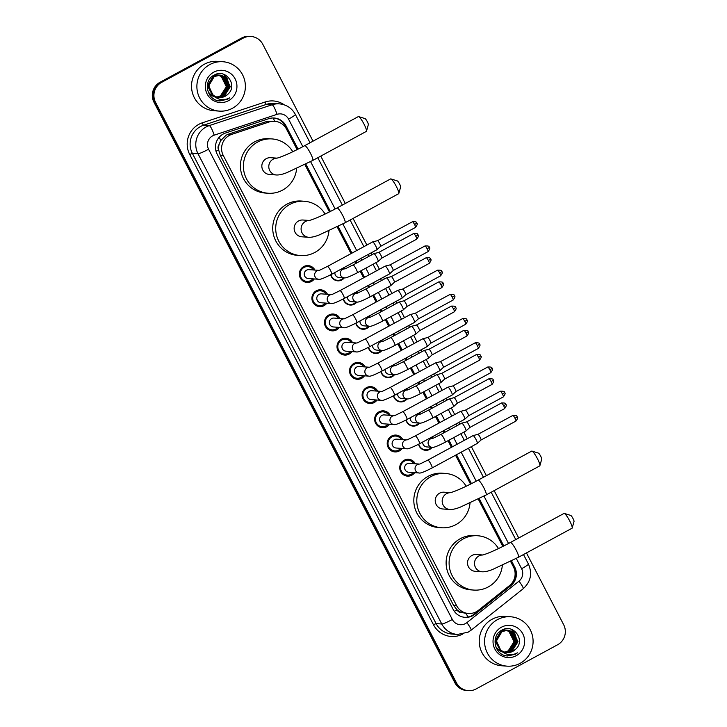 <?xml version="1.0" encoding="UTF-8"?>
<svg xmlns="http://www.w3.org/2000/svg" width="727" height="727" viewBox="0 0 727 727"><rect width="100%" height="100%" fill="white"/><g stroke="black" fill="none" stroke-linecap="round" stroke-linejoin="round"><path stroke-width="1.09" d="M431.838 437.063A7.924 7.761 -85.9 0 1 432.71 438.245M432.183 447.305A7.924 7.761 -85.9 0 1 418.552 444.261M419.288 412.854A7.924 7.761 -85.9 0 1 420.161 414.036M419.633 423.096A7.924 7.761 -85.9 0 1 406.002 420.052M406.738 388.636A7.924 7.761 -85.9 0 1 407.611 389.826M407.084 398.887A7.924 7.761 -85.9 0 1 393.452 395.842M394.188 364.427A7.924 7.761 -85.9 0 1 395.061 365.608M394.534 374.669A7.924 7.761 -85.9 0 1 380.903 371.624M381.639 340.218A7.924 7.761 -85.9 0 1 382.511 341.399M381.984 350.459A7.924 7.761 -85.9 0 1 368.353 347.415M369.089 316A7.924 7.761 -85.9 0 1 369.961 317.19M369.434 326.25A7.924 7.761 -85.9 0 1 355.794 323.206M356.539 291.791A7.924 7.761 -85.9 0 1 357.411 292.972M356.884 302.032A7.924 7.761 -85.9 0 1 343.244 298.988M343.989 267.581A7.924 7.761 -85.9 0 1 344.862 268.763M344.334 277.823A7.924 7.761 -85.9 0 1 330.694 274.779M405.284 459.773A8.424 8.251 -85.9 0 1 405.875 460.118M414.69 472.659A8.424 8.251 -85.9 0 1 399.932 469.469A8.424 8.251 -85.9 0 1 415.317 463.771M392.734 435.564A8.424 8.251 -85.9 0 1 393.325 435.909M402.14 448.45A8.424 8.251 -85.9 0 1 387.382 445.26A8.424 8.251 -85.9 0 1 402.767 439.562M380.185 411.355A8.424 8.251 -85.9 0 1 380.775 411.7M389.59 424.241A8.424 8.251 -85.9 0 1 374.832 421.051A8.424 8.251 -85.9 0 1 390.217 415.344M367.635 387.137A8.424 8.251 -85.9 0 1 368.225 387.482M377.04 400.023A8.424 8.251 -85.9 0 1 362.282 396.833A8.424 8.251 -85.9 0 1 377.667 391.135M355.085 362.927A8.424 8.251 -85.9 0 1 355.676 363.273M364.481 375.814A8.424 8.251 -85.9 0 1 349.732 372.624A8.424 8.251 -85.9 0 1 365.118 366.926M342.535 338.718A8.424 8.251 -85.9 0 1 343.126 339.064M351.932 351.604A8.424 8.251 -85.9 0 1 337.183 348.415A8.424 8.251 -85.9 0 1 352.568 342.708M329.985 314.5A8.424 8.251 -85.9 0 1 330.576 314.855M339.382 327.386A8.424 8.251 -85.9 0 1 324.633 324.197A8.424 8.251 -85.9 0 1 340.018 318.499M317.435 290.291A8.424 8.251 -85.9 0 1 318.026 290.636M326.832 303.177A8.424 8.251 -85.9 0 1 312.083 299.987A8.424 8.251 -85.9 0 1 327.468 294.29M304.886 266.082A8.424 8.251 -85.9 0 1 305.476 266.427M314.282 278.968A8.424 8.251 -85.9 0 1 299.533 275.778A8.424 8.251 -85.9 0 1 314.918 270.08M297.125 149.617L286.502 129.115A14.849 14.549 94.1 0 0 274.688 121.273L265.955 121.736L228.451 134.168L226.124 135.186L220.663 140.665L219.118 144.446A4.953 4.853 94.1 0 0 218.591 149.889A14.849 1.581 152.6 0 1 216.019 151.243M274.688 121.273A14.849 14.549 94.1 0 0 269.181 121.963L231.677 134.404A14.849 14.549 94.1 0 0 223.271 155.496L456.592 605.636A14.849 14.549 94.1 0 0 478.384 610.362L509.5 585.589A14.849 14.549 94.1 0 0 513.435 566.915L510.572 561.389M461.736 612.497A14.849 14.549 -85.9 0 1 456.91 609.662L457.029 609.889A4.953 4.853 94.1 0 0 461.736 612.497L465.643 613.27A14.849 2.217 -128.5 0 1 468.188 617.005M218.591 149.889L218.709 150.116A14.849 14.549 -85.9 0 1 219.118 144.446M218.709 150.116L220.281 155.287L453.612 605.418L456.91 609.662M502.82 546.44L478.266 499.067M470.523 484.118L455.547 455.229M451.44 447.314L448.014 440.707M443.915 432.792L442.997 431.02M438.89 423.105L435.464 416.498M431.365 408.583L430.448 406.802M426.34 398.896L422.914 392.28M418.816 384.374L417.898 382.593M413.79 374.678L410.364 368.071M406.266 360.156L405.348 358.384M401.24 350.469L397.814 343.862M393.716 335.947L392.789 334.175M388.691 326.259L385.265 319.653M381.166 311.738L380.239 309.956M376.141 302.041L372.715 295.435M368.616 287.528L367.689 285.747M363.591 277.832L360.165 271.226M356.066 263.31L355.139 261.538M351.041 253.623L337.183 226.879M329.431 211.939L304.877 164.556M404.821 474.94A8.424 8.251 -85.9 0 1 404.185 475.194M392.271 450.722A8.424 8.251 -85.9 0 1 391.635 450.985M379.721 426.513A8.424 8.251 -85.9 0 1 379.085 426.776M367.171 402.304A8.424 8.251 -85.9 0 1 366.535 402.558M354.622 378.085A8.424 8.251 -85.9 0 1 353.985 378.349M342.072 353.876A8.424 8.251 -85.9 0 1 341.436 354.14M329.522 329.667A8.424 8.251 -85.9 0 1 328.886 329.922M316.972 305.458A8.424 8.251 -85.9 0 1 316.336 305.713M304.422 281.24A8.424 8.251 -85.9 0 1 303.786 281.503M526.457 552.929L563.652 624.684A14.849 14.549 -85.9 0 1 557.582 644.776L476.103 688.951A14.849 14.549 -85.9 0 1 468.252 690.65L467.452 690.595A14.849 14.549 -85.9 0 1 455.638 682.753L154.796 102.371A14.849 14.549 -85.9 0 1 160.867 82.287L242.355 38.113A14.849 14.549 -85.9 0 1 250.206 36.405A14.849 14.549 -85.9 0 0 242.355 38.113L160.867 82.287A14.849 14.549 -85.9 0 0 154.796 102.371L455.638 682.753A14.849 14.549 -85.9 0 0 467.452 690.595L466.661 690.541A14.849 14.549 -85.9 0 1 454.848 682.698L154.006 102.316A14.849 14.549 -85.9 0 1 160.076 82.224L241.564 38.049A14.849 14.549 -85.9 0 1 249.406 36.35L250.997 36.459A14.849 14.549 -85.9 0 1 262.81 44.302L313.019 141.156M298.07 149.135L286.011 125.862A14.849 14.549 94.1 0 0 268.681 118.71L225.552 133.014A14.849 14.549 94.1 0 0 217.146 154.115L453.194 609.499A14.849 14.549 94.1 0 0 474.995 614.224L510.772 585.744A14.849 14.549 94.1 0 0 514.707 567.069L511.517 560.908M468.252 690.65A14.849 14.549 -85.9 0 1 456.438 682.807L155.596 102.425A14.849 14.549 -85.9 0 1 161.667 82.342L243.145 38.167A14.849 14.549 -85.9 0 1 250.997 36.459M320.761 156.105L345.316 203.478M353.068 218.427L366.862 245.044M370.97 252.96L371.888 254.732M375.986 262.647L379.412 269.254M383.52 277.169L384.438 278.95M388.536 286.856L391.962 293.472M396.07 301.378L396.987 303.159M401.086 311.074L404.512 317.681M408.619 325.596L409.537 327.368M413.636 335.283L417.062 341.89M421.169 349.805L422.087 351.586M426.195 359.492L429.612 366.099M433.719 374.014L434.637 375.795M438.744 383.711L442.161 390.317M446.269 398.223L447.187 400.004M451.294 407.92L454.711 414.526M458.819 422.442L459.737 424.214M463.844 432.129L467.27 438.735M471.369 446.651L486.408 475.667M494.151 490.616L518.714 537.989M503.775 545.968L479.211 498.586M471.469 483.646L456.474 454.72M452.376 446.814L448.95 440.208M444.842 432.292L443.924 430.511M439.826 422.596L436.4 415.989M432.292 408.083L431.375 406.302M427.276 398.387L423.85 391.78M419.743 383.865L418.825 382.093M414.726 374.178L411.3 367.571M407.193 359.656L406.275 357.875M402.176 349.969L398.75 343.353M394.643 335.447L393.725 333.666M389.627 325.751L386.201 319.144M382.093 311.229L381.175 309.457M377.077 301.541L373.651 294.935M369.543 287.02L368.625 285.238M364.518 277.332L361.101 270.717M356.993 262.81L356.076 261.029M351.968 253.114L338.128 226.406M330.376 211.457L305.822 164.084M510.908 561.217L513.916 567.015A14.849 14.549 -85.9 0 1 509.972 585.689L474.195 614.17A14.849 14.549 -85.9 0 1 464.617 617.305M273.797 118.001A14.849 14.549 -85.9 0 1 285.211 125.807L297.47 149.444M305.213 164.393L329.767 211.766M337.519 226.706L351.377 253.441M355.476 261.356L356.394 263.129M360.501 271.044L363.927 277.65M368.026 285.566L368.952 287.347M373.051 295.253L376.477 301.869M380.575 309.775L381.502 311.556M385.601 319.471L389.027 326.078M393.125 333.993L394.052 335.765M398.151 343.68L401.577 350.287M405.675 358.202L406.602 359.983M410.7 367.889L414.126 374.496M418.225 382.411L419.152 384.192M423.25 392.107L426.676 398.714M430.775 406.629L431.702 408.401M435.8 416.317L439.226 422.923M443.325 430.838L444.252 432.61M448.35 440.526L451.776 447.132M455.874 455.047L470.86 483.955M478.602 498.895L503.166 546.268M232.458 108.268A24.754 24.245 -85.9 0 1 219.372 111.113A24.754 24.245 -85.9 0 1 197.399 91.575A24.754 24.245 -85.9 0 1 209.803 64.567A24.754 24.245 -85.9 0 1 222.889 61.731A24.754 24.245 -85.9 0 1 244.872 81.27A24.754 24.245 -85.9 0 1 232.458 108.268M219.372 111.113L214.011 110.731A24.754 24.245 -85.9 0 1 192.037 91.193A24.754 24.245 -85.9 0 1 204.441 64.185A24.754 24.245 -85.9 0 1 217.527 61.35L222.889 61.731M219.263 97.5L225.197 96.218L228.033 94.092C238.165 85.241 225.634 68.393 214.556 74.908C202.751 80.034 206.413 99.726 219.118 100.889L219.79 100.953M213.747 72.173A16.139 15.812 -85.9 0 1 235.112 78.843A16.139 15.812 -85.9 0 1 228.523 100.671A16.139 15.812 -85.9 0 1 207.15 94.001A16.139 15.812 -85.9 0 1 213.747 72.173M219.118 100.889L227.496 99.281L229.714 97.8L227.224 98.908C221.262 100.617 216.319 99.081 212.393 94.283A11.187 10.96 -85.9 0 0 228.033 94.092M218.636 97.436L223.934 96.137L229.977 86.658L225.07 76.798L220.29 75.145M218.791 97.454L224.252 96.155L230.295 86.677L225.388 76.817L220.127 75.135L214.329 76.426L208.704 85.931L212.993 95.083M220.445 75.154L214.647 76.444C208.076 81.469 207.331 87.422 212.393 94.283M218.018 97.327L222.68 96.046L228.723 86.568L223.807 76.708L219.654 75.126L213.384 76.353L207.758 85.859L213.093 95.755L214.301 96.409M219.499 75.108L219.027 75.054M219.181 75.063L213.066 76.335L207.44 85.841L212.775 95.728L214.574 96.646M218.173 97.363L222.989 96.064L229.032 86.595L224.125 76.726L219.818 75.126M217.4 97.191L221.417 95.955L227.46 86.477L222.553 76.617L219.018 75.154M218.863 75.117L218.391 75.035M218.236 75.017L217.764 74.963M218.4 75.017L213.52 75.481M217.555 97.227L221.735 95.973L227.778 86.504L222.862 76.644L219.181 75.145M219.027 75.108L218.554 75.035M217.927 74.972L212.956 75.853M218.382 75.217L221.29 76.526L226.197 86.386L225.325 90.193A11.187 10.96 -85.9 0 1 216.882 97.045M218.227 75.172L217.755 75.063M217.6 75.026L214.456 74.963M216.973 74.926L216.501 74.872M216.664 74.881L214.619 74.881M216.937 97.054L220.472 95.882L226.515 86.413L221.608 76.553L218.545 75.199M218.382 75.154L217.918 75.054M217.764 75.026L217.291 74.954M208.158 91.929L211.83 95.664L215.092 97.045M228.932 84.296L227.142 78.561M226.715 77.834L223.389 74.218M219.718 100.944L227.469 99.281L229.714 97.8M520.168 663.306A24.754 24.245 -85.9 0 1 507.082 666.15A24.754 24.245 -85.9 0 1 485.1 646.603A24.754 24.245 -85.9 0 1 497.513 619.604A24.754 24.245 -85.9 0 1 510.59 616.769A24.754 24.245 -85.9 0 1 532.573 636.307A24.754 24.245 -85.9 0 1 520.168 663.306M507.082 666.15L501.721 665.768A24.754 24.245 -85.9 0 1 479.738 646.221A24.754 24.245 -85.9 0 1 492.152 619.222A24.754 24.245 -85.9 0 1 505.229 616.387L510.59 616.769M506.964 652.537L512.898 651.256L515.734 649.129C525.866 640.278 513.335 623.43 502.266 629.946C490.461 635.071 494.115 654.754 506.819 655.927L507.491 655.99M501.448 627.21A16.139 15.812 -85.9 0 1 522.822 633.88A16.139 15.812 -85.9 0 1 516.225 655.699A16.139 15.812 -85.9 0 1 494.86 649.038A16.139 15.812 -85.9 0 1 501.448 627.21M506.819 655.927L515.207 654.318L517.415 652.837L514.934 653.946C508.973 655.654 504.02 654.118 500.094 649.32A11.187 10.96 -85.9 0 0 515.734 649.129M506.337 652.473L511.644 651.165L517.688 641.696L512.771 631.836L507.991 630.182M506.492 652.492L511.953 651.192L517.997 641.714L513.089 631.854L507.837 630.164L502.03 631.463L496.405 640.96L500.694 650.12M508.146 630.191L502.348 631.481C495.778 636.507 495.032 642.459 500.094 649.32M505.719 652.364L510.381 651.074L516.424 641.605L511.517 631.745L507.355 630.164M507.201 630.145L506.728 630.091M507.364 630.145L500.767 631.372L495.151 640.869L500.476 650.765L502.275 651.683M505.874 652.401L510.699 651.101L516.743 641.623L511.826 631.763L507.519 630.164M506.892 630.1L501.085 631.39L495.46 640.896L500.794 650.783L502.003 651.447M505.101 652.228L509.118 650.992L515.161 641.514L510.254 631.654L506.719 630.191M506.565 630.155L506.101 630.073M505.937 630.055L505.465 630M506.101 630.055L501.23 630.518M505.256 652.264L509.436 651.01L515.479 641.541L510.572 631.672L506.883 630.182M506.728 630.145L506.256 630.073M505.628 630.009L500.667 630.882M506.083 630.245L508.991 631.563L513.898 641.423L513.026 645.222A11.187 10.96 -85.9 0 1 504.593 652.074M505.928 630.209L505.465 630.1M505.31 630.064L504.838 629.982M504.683 629.964L504.211 629.909M504.838 629.964L502.321 629.918M504.638 652.092L508.173 650.919L514.216 641.45L509.309 631.581L506.246 630.227M506.092 630.191L505.619 630.091M505.465 630.055L504.992 629.982M504.365 629.918L502.157 630M495.859 646.966L499.531 650.701L502.793 652.083M516.633 639.333L514.843 633.599M514.416 632.872L511.099 629.255M507.428 655.981L515.17 654.309L517.415 652.837M358.602 116.593L365.081 118.619A3.462 0.591 61.5 0 1 367.317 121.718A3.462 0.591 61.5 0 1 368.335 124.626L366.499 131.169A8.415 1.436 -118.5 0 0 364.018 124.117A8.415 1.436 -118.5 0 0 358.602 116.593A8.415 1.436 -118.5 0 0 358.32 116.602L304.713 145.664A8.415 1.436 61.5 0 1 310.411 153.179A8.415 1.436 61.5 0 1 312.737 160.458L366.344 131.396A8.415 1.436 -118.5 0 0 366.499 131.169M277.032 158.15L270.68 157.695A8.415 8.242 94.1 0 0 262.011 167.837A8.415 8.242 94.1 0 0 269.481 174.48L276.433 174.98C279.232 175.107 282.758 174.307 287.02 172.581L312.737 160.458M296.643 168.519A27.226 26.672 -85.9 0 1 282.539 190.129A27.226 26.672 -85.9 0 1 268.145 193.246A27.226 26.672 -85.9 0 1 243.972 171.754A27.226 26.672 -85.9 0 1 257.622 142.056A27.226 26.672 -85.9 0 1 272.016 138.93A27.226 26.672 -85.9 0 1 292.79 151.734M268.145 193.246L265.173 193.037A27.226 26.672 -85.9 0 1 240.991 171.545A27.226 26.672 -85.9 0 1 254.641 141.838A27.226 26.672 -85.9 0 1 269.035 138.721L272.016 138.93M390.899 178.915L397.387 180.941A3.462 0.591 61.5 0 1 399.614 184.04A3.462 0.591 61.5 0 1 400.641 186.948L398.805 193.491A8.415 1.436 -118.5 0 0 396.324 186.439A8.415 1.436 -118.5 0 0 390.899 178.915A8.415 1.436 -118.5 0 0 390.626 178.924L337.019 207.977A8.415 1.436 61.5 0 1 342.717 215.501A8.415 1.436 61.5 0 1 345.034 222.78L398.641 193.718A8.415 1.436 -118.5 0 0 398.805 193.491M309.338 220.472L302.986 220.017A8.415 8.242 94.1 0 0 294.317 230.159A8.415 8.242 94.1 0 0 301.787 236.802L308.739 237.302C311.538 237.429 315.064 236.629 319.317 234.903L345.034 222.78M328.949 230.841A27.226 26.672 -85.9 0 1 314.846 252.451A27.226 26.672 -85.9 0 1 300.451 255.568A27.226 26.672 -85.9 0 1 276.278 234.076A27.226 26.672 -85.9 0 1 289.928 204.378A27.226 26.672 -85.9 0 1 304.322 201.252A27.226 26.672 -85.9 0 1 325.096 214.056M300.451 255.568L297.47 255.359A27.226 26.672 -85.9 0 1 273.297 233.867A27.226 26.672 -85.9 0 1 286.947 204.16A27.226 26.672 -85.9 0 1 301.341 201.034L304.322 201.252M531.991 451.094L538.471 453.13A3.462 0.591 61.5 0 1 540.706 456.229A3.462 0.591 61.5 0 1 541.724 459.128L539.888 465.671A8.415 1.436 -118.5 0 0 537.407 458.628A8.415 1.436 -118.5 0 0 531.991 451.094A8.415 1.436 -118.5 0 0 531.71 451.103L478.102 480.165A8.415 1.436 61.5 0 1 483.8 487.69A8.415 1.436 61.5 0 1 486.127 494.969L539.734 465.907A8.415 1.436 -118.5 0 0 539.888 465.671M450.422 492.652L444.07 492.197A8.415 8.242 94.1 0 0 435.4 502.348A8.415 8.242 94.1 0 0 442.879 508.991L449.831 509.491C452.621 509.609 456.147 508.809 460.409 507.092L486.127 494.969M470.033 503.029A27.226 26.672 -85.9 0 1 455.929 524.63A27.226 26.672 -85.9 0 1 441.543 527.757A27.226 26.672 -85.9 0 1 417.362 506.265A27.226 26.672 -85.9 0 1 431.011 476.558A27.226 26.672 -85.9 0 1 445.406 473.431A27.226 26.672 -85.9 0 1 466.18 486.245M441.543 527.757L438.563 527.548A27.226 26.672 -85.9 0 1 414.39 506.047A27.226 26.672 -85.9 0 1 428.039 476.349A27.226 26.672 -85.9 0 1 442.425 473.222L445.406 473.431M564.297 513.416L570.777 515.452A3.462 0.591 61.5 0 1 573.012 518.551A3.462 0.591 61.5 0 1 574.03 521.45L572.194 527.993A8.415 1.436 -118.5 0 0 569.714 520.95A8.415 1.436 -118.5 0 0 564.297 513.416A8.415 1.436 -118.5 0 0 564.016 513.426L510.409 542.487A8.415 1.436 61.5 0 1 516.106 550.003A8.415 1.436 61.5 0 1 518.433 557.282L572.04 528.229A8.415 1.436 -118.5 0 0 572.194 527.993M482.728 554.974L476.376 554.519A8.415 8.242 94.1 0 0 467.706 564.67A8.415 8.242 94.1 0 0 475.176 571.313L482.128 571.804C484.927 571.931 488.453 571.131 492.715 569.414L518.433 557.282M502.339 565.352A27.226 26.672 -85.9 0 1 488.235 586.953A27.226 26.672 -85.9 0 1 473.84 590.079A27.226 26.672 -85.9 0 1 449.668 568.587A27.226 26.672 -85.9 0 1 463.317 538.88A27.226 26.672 -85.9 0 1 477.712 535.754A27.226 26.672 -85.9 0 1 498.486 548.567M473.84 590.079L470.869 589.87A27.226 26.672 -85.9 0 1 446.687 568.369A27.226 26.672 -85.9 0 1 460.336 538.671A27.226 26.672 -85.9 0 1 474.731 535.545L477.712 535.754M313.537 269.981A7.424 7.27 94.1 0 0 300.296 275.551A7.424 7.27 94.1 0 0 312.901 278.868M318.853 270.353L308.92 269.653A4.453 4.362 94.1 0 0 304.331 275.024A4.453 4.362 94.1 0 0 308.293 278.541L318.699 279.277A4.453 4.362 94.1 0 1 316.972 270.898A4.453 4.362 94.1 0 1 318.744 270.389M318.699 279.277C319.807 279.804 324.142 278.123 331.703 274.243A4.453 0.763 61.5 0 0 330.594 270.635A4.453 0.763 61.5 0 0 330.467 270.389A4.453 0.763 61.5 0 0 327.45 266.409L372.651 241.909A4.453 0.763 61.5 0 1 372.687 241.891A4.453 0.763 61.5 0 1 372.742 241.891A4.453 0.763 61.5 0 1 375.668 245.89A4.453 0.763 61.5 0 1 376.931 249.715A4.453 0.763 61.5 0 1 376.904 249.743A4.453 0.763 61.5 0 1 376.813 249.752M416.762 223.062L414.617 224.616A3.217 0.545 61.5 0 0 412.445 221.744L377.54 240.664A3.217 0.545 61.5 0 1 377.531 240.664A3.217 0.545 61.5 0 1 377.558 240.655A3.217 0.545 61.5 0 1 377.595 240.655A3.217 0.545 61.5 0 1 379.712 243.545A3.217 0.545 61.5 0 1 380.621 246.317A3.217 0.545 61.5 0 1 380.603 246.326M326.087 294.19A7.424 7.27 94.1 0 0 312.846 299.769A7.424 7.27 94.1 0 0 325.451 303.077M331.403 294.571L321.47 293.862A4.453 4.362 94.1 0 0 316.881 299.233A4.453 4.362 94.1 0 0 320.843 302.75L331.248 303.495A4.453 4.362 94.1 0 1 329.522 295.117A4.453 4.362 94.1 0 1 331.294 294.599M390.072 264.882A3.217 0.545 61.5 0 1 390.081 264.882A3.217 0.545 61.5 0 1 390.108 264.873L385.237 266.109A4.453 0.763 61.5 0 1 385.237 266.109A4.453 0.763 61.5 0 1 385.292 266.1A4.453 0.763 61.5 0 1 388.218 270.099A4.453 0.763 61.5 0 1 389.481 273.934A4.453 0.763 61.5 0 1 389.454 273.952A4.453 0.763 61.5 0 1 389.363 273.97M390.108 264.873A3.217 0.545 61.5 0 1 390.145 264.864A3.217 0.545 61.5 0 1 392.262 267.754A3.217 0.545 61.5 0 1 393.171 270.526A3.217 0.545 61.5 0 1 393.153 270.535L389.481 273.934M338.637 318.399A7.424 7.27 94.1 0 0 325.396 323.978A7.424 7.27 94.1 0 0 338 327.295M343.953 318.78L334.02 318.072A4.453 4.362 94.1 0 0 329.431 323.442A4.453 4.362 94.1 0 0 333.393 326.959L343.798 327.704A4.453 4.362 94.1 0 1 342.072 319.326A4.453 4.362 94.1 0 1 343.844 318.817M343.798 327.704C344.907 328.231 349.242 326.55 356.803 322.67A4.453 0.763 61.5 0 0 355.694 319.062A4.453 0.763 61.5 0 0 355.567 318.817A4.453 0.763 61.5 0 0 352.55 314.836L397.751 290.327A4.453 0.763 61.5 0 1 397.787 290.318A4.453 0.763 61.5 0 1 397.842 290.309A4.453 0.763 61.5 0 1 400.768 294.308A4.453 0.763 61.5 0 1 402.031 298.143A4.453 0.763 61.5 0 1 402.004 298.161A4.453 0.763 61.5 0 1 401.913 298.179M402.622 289.101A3.217 0.545 61.5 0 1 402.631 289.092A3.217 0.545 61.5 0 1 402.658 289.082A3.217 0.545 61.5 0 1 402.694 289.082A3.217 0.545 61.5 0 1 404.812 291.963A3.217 0.545 61.5 0 1 405.721 294.735A3.217 0.545 61.5 0 1 405.702 294.753L402.031 298.143M351.186 342.617A7.424 7.27 94.1 0 0 337.946 348.188A7.424 7.27 94.1 0 0 350.55 351.505M356.503 342.99L346.57 342.29A4.453 4.362 94.1 0 0 341.981 347.66A4.453 4.362 94.1 0 0 345.943 351.177L356.348 351.913A4.453 4.362 94.1 0 1 354.622 343.535A4.453 4.362 94.1 0 1 356.394 343.026M356.348 351.913C357.457 352.441 361.792 350.759 369.352 346.879A4.453 0.763 61.5 0 0 368.244 343.271A4.453 0.763 61.5 0 0 368.116 343.026A4.453 0.763 61.5 0 0 365.099 339.046L410.301 314.537A4.453 0.763 61.5 0 1 410.337 314.527A4.453 0.763 61.5 0 1 410.392 314.527A4.453 0.763 61.5 0 1 413.318 318.517A4.453 0.763 61.5 0 1 414.581 322.352A4.453 0.763 61.5 0 1 414.554 322.379A4.453 0.763 61.5 0 1 414.472 322.388M415.172 313.31A3.217 0.545 61.5 0 1 415.181 313.301A3.217 0.545 61.5 0 1 415.208 313.292A3.217 0.545 61.5 0 1 415.244 313.292A3.217 0.545 61.5 0 1 417.362 316.181A3.217 0.545 61.5 0 1 418.27 318.944A3.217 0.545 61.5 0 1 418.252 318.962L453.157 300.033C456.62 295.226 453.857 296.325 454.484 295.725L452.276 297.252A3.217 0.545 61.5 0 1 453.157 300.033M363.736 366.826A7.424 7.27 94.1 0 0 350.496 372.406A7.424 7.27 94.1 0 0 363.1 375.714M369.052 367.208L359.12 366.499A4.453 4.362 94.1 0 0 354.531 371.87A4.453 4.362 94.1 0 0 358.493 375.386L368.898 376.123A4.453 4.362 94.1 0 1 367.171 367.753A4.453 4.362 94.1 0 1 368.943 367.235M368.898 376.123C370.007 376.65 374.341 374.968 381.902 371.088A4.453 0.763 61.5 0 0 380.794 367.48A4.453 0.763 61.5 0 0 380.666 367.235A4.453 0.763 61.5 0 0 377.649 363.255L422.86 338.755A4.453 0.763 61.5 0 1 422.887 338.737A4.453 0.763 61.5 0 1 422.941 338.737A4.453 0.763 61.5 0 1 425.877 342.735A4.453 0.763 61.5 0 1 427.131 346.57A4.453 0.763 61.5 0 1 427.103 346.588A4.453 0.763 61.5 0 1 427.022 346.606M427.721 337.519A3.217 0.545 61.5 0 1 427.73 337.519A3.217 0.545 61.5 0 1 427.758 337.51A3.217 0.545 61.5 0 1 427.794 337.501A3.217 0.545 61.5 0 1 429.911 340.39A3.217 0.545 61.5 0 1 430.82 343.162A3.217 0.545 61.5 0 1 430.802 343.171L465.707 324.251C469.169 319.435 466.407 320.534 467.034 319.935L464.826 321.461A3.217 0.545 61.5 0 1 465.707 324.251M376.286 391.035A7.424 7.27 94.1 0 0 363.046 396.615A7.424 7.27 94.1 0 0 375.65 399.923M381.611 391.417L371.67 390.708A4.453 4.362 94.1 0 0 367.08 396.079A4.453 4.362 94.1 0 0 371.043 399.596L381.448 400.341A4.453 4.362 94.1 0 1 379.721 391.962A4.453 4.362 94.1 0 1 381.493 391.444M479.511 344.116L477.375 345.679A3.217 0.545 61.5 0 0 475.194 342.799L440.298 361.719A3.217 0.545 61.5 0 1 440.308 361.719A3.217 0.545 61.5 0 1 440.28 361.728L435.437 362.955A4.453 0.763 61.5 0 1 435.437 362.955A4.453 0.763 61.5 0 1 435.491 362.946A4.453 0.763 61.5 0 1 438.426 366.944A4.453 0.763 61.5 0 1 439.681 370.779A4.453 0.763 61.5 0 1 439.653 370.797A4.453 0.763 61.5 0 1 439.571 370.815M440.308 361.719A3.217 0.545 61.5 0 1 440.344 361.719A3.217 0.545 61.5 0 1 442.461 364.6A3.217 0.545 61.5 0 1 443.37 367.371A3.217 0.545 61.5 0 1 443.352 367.389M388.836 415.253A7.424 7.27 94.1 0 0 375.595 420.824A7.424 7.27 94.1 0 0 388.2 424.141M394.161 415.626L384.219 414.917A4.453 4.362 94.1 0 0 379.639 420.297A4.453 4.362 94.1 0 0 383.592 423.814L393.998 424.55A4.453 4.362 94.1 0 1 392.271 416.171A4.453 4.362 94.1 0 1 394.043 415.662M492.061 368.335L489.925 369.889A3.217 0.545 61.5 0 0 487.744 367.017L452.848 385.937A3.217 0.545 61.5 0 1 452.83 385.937A3.217 0.545 61.5 0 1 452.857 385.928L447.986 387.164A4.453 0.763 61.5 0 1 447.986 387.164A4.453 0.763 61.5 0 1 448.041 387.164A4.453 0.763 61.5 0 1 450.976 391.153A4.453 0.763 61.5 0 1 452.23 394.988A4.453 0.763 61.5 0 1 452.203 395.006A4.453 0.763 61.5 0 1 452.121 395.025M452.857 385.928A3.217 0.545 61.5 0 1 452.894 385.928A3.217 0.545 61.5 0 1 455.011 388.818A3.217 0.545 61.5 0 1 455.92 391.58A3.217 0.545 61.5 0 1 455.902 391.599L452.23 394.988M401.386 439.462A7.424 7.27 94.1 0 0 388.145 445.042A7.424 7.27 94.1 0 0 400.759 448.35M406.711 439.844L396.769 439.135A4.453 4.362 94.1 0 0 392.189 444.506A4.453 4.362 94.1 0 0 396.142 448.023L406.547 448.759A4.453 4.362 94.1 0 1 404.821 440.38A4.453 4.362 94.1 0 1 406.593 439.871M406.547 448.759C407.656 449.286 411.991 447.605 419.552 443.724A4.453 0.763 61.5 0 0 418.443 440.117A4.453 0.763 61.5 0 0 418.325 439.871A4.453 0.763 61.5 0 0 415.308 435.891L460.509 411.391A4.453 0.763 61.5 0 1 460.536 411.373A4.453 0.763 61.5 0 1 460.591 411.373A4.453 0.763 61.5 0 1 463.526 415.371A4.453 0.763 61.5 0 1 464.78 419.206A4.453 0.763 61.5 0 1 464.753 419.225A4.453 0.763 61.5 0 1 464.671 419.234M465.371 410.155A3.217 0.545 61.5 0 1 465.38 410.155A3.217 0.545 61.5 0 1 465.407 410.146A3.217 0.545 61.5 0 1 465.444 410.137A3.217 0.545 61.5 0 1 467.561 413.027A3.217 0.545 61.5 0 1 468.47 415.799A3.217 0.545 61.5 0 1 468.452 415.808L464.78 419.206M413.936 463.672A7.424 7.27 94.1 0 0 400.695 469.251A7.424 7.27 94.1 0 0 413.309 472.559M419.261 464.053L409.328 463.344A4.453 4.362 94.1 0 0 404.739 468.715A4.453 4.362 94.1 0 0 408.692 472.232L419.097 472.977A4.453 4.362 94.1 0 1 417.371 464.598A4.453 4.362 94.1 0 1 419.143 464.08M419.097 472.977C420.215 473.495 424.541 471.823 432.102 467.943A4.453 0.763 61.5 0 0 430.993 464.335A4.453 0.763 61.5 0 0 430.875 464.08A4.453 0.763 61.5 0 0 427.858 460.1L473.059 435.6A4.453 0.763 61.5 0 1 473.086 435.591A4.453 0.763 61.5 0 1 473.141 435.582A4.453 0.763 61.5 0 1 476.076 439.581A4.453 0.763 61.5 0 1 477.33 443.415A4.453 0.763 61.5 0 1 477.303 443.434A4.453 0.763 61.5 0 1 477.221 443.452M477.921 434.373A3.217 0.545 61.5 0 1 477.939 434.364A3.217 0.545 61.5 0 1 477.957 434.355A3.217 0.545 61.5 0 1 477.993 434.355A3.217 0.545 61.5 0 1 480.111 437.236A3.217 0.545 61.5 0 1 481.02 440.008A3.217 0.545 61.5 0 1 481.001 440.017L477.33 443.415L432.102 467.943M330.967 274.633A7.424 7.27 94.1 0 0 343.535 277.769M334.902 272.507A4.453 4.362 94.1 0 0 338.927 277.441L344.289 277.823A4.453 4.362 94.1 0 1 342.562 269.444A4.453 4.362 94.1 0 1 344.334 268.926M417.998 234.812L415.853 236.366A3.217 0.545 61.5 0 0 413.672 233.494L378.776 252.405A3.217 0.545 61.5 0 1 378.785 252.405A3.217 0.545 61.5 0 1 378.767 252.414L373.914 253.641A4.453 0.763 61.5 0 1 373.914 253.641A4.453 0.763 61.5 0 1 373.969 253.632A4.453 0.763 61.5 0 1 376.904 257.631A4.453 0.763 61.5 0 1 378.158 261.466A4.453 0.763 61.5 0 1 378.131 261.484A4.453 0.763 61.5 0 1 378.049 261.502M378.785 252.405A3.217 0.545 61.5 0 1 378.822 252.405A3.217 0.545 61.5 0 1 380.939 255.286A3.217 0.545 61.5 0 1 381.848 258.058A3.217 0.545 61.5 0 1 381.829 258.076M344.171 268.881A7.424 7.27 94.1 0 0 343.426 267.89M343.517 298.852A7.424 7.27 94.1 0 0 356.085 301.978M347.451 296.716A4.453 4.362 94.1 0 0 351.477 301.65L356.839 302.032A4.453 4.362 94.1 0 1 355.112 293.653A4.453 4.362 94.1 0 1 356.884 293.145M430.548 259.021L428.403 260.575A3.217 0.545 61.5 0 0 426.222 257.703L391.326 276.623A3.217 0.545 61.5 0 1 391.317 276.623A3.217 0.545 61.5 0 1 391.335 276.614L386.464 277.85A4.453 0.763 61.5 0 1 386.464 277.85A4.453 0.763 61.5 0 1 386.519 277.85A4.453 0.763 61.5 0 1 389.454 281.849A4.453 0.763 61.5 0 1 390.708 285.675A4.453 0.763 61.5 0 1 390.681 285.702A4.453 0.763 61.5 0 1 390.599 285.711M391.335 276.614A3.217 0.545 61.5 0 1 391.371 276.614A3.217 0.545 61.5 0 1 393.489 279.504A3.217 0.545 61.5 0 1 394.397 282.267A3.217 0.545 61.5 0 1 394.379 282.285M356.721 293.09A7.424 7.27 94.1 0 0 355.976 292.1M356.066 323.061A7.424 7.27 94.1 0 0 368.634 326.196M360.001 320.934A4.453 4.362 94.1 0 0 364.027 325.86L369.389 326.241A4.453 4.362 94.1 0 1 367.662 317.863A4.453 4.362 94.1 0 1 369.434 317.354M403.231 309.911L382.393 321.207A4.453 0.763 61.5 0 0 381.284 317.599A4.453 0.763 61.5 0 0 381.157 317.354A4.453 0.763 61.5 0 0 378.14 313.373L398.987 302.078A4.453 0.763 61.5 0 1 399.014 302.059A4.453 0.763 61.5 0 1 399.068 302.059A4.453 0.763 61.5 0 1 402.004 306.058A4.453 0.763 61.5 0 1 403.258 309.893A4.453 0.763 61.5 0 1 403.231 309.911A4.453 0.763 61.5 0 1 403.149 309.929M403.858 300.842A3.217 0.545 61.5 0 1 403.867 300.842A3.217 0.545 61.5 0 1 403.885 300.833A3.217 0.545 61.5 0 1 403.921 300.824A3.217 0.545 61.5 0 1 406.039 303.713A3.217 0.545 61.5 0 1 406.947 306.485A3.217 0.545 61.5 0 1 406.929 306.494L403.258 309.893M369.271 317.299A7.424 7.27 94.1 0 0 368.525 316.309M368.616 347.27A7.424 7.27 94.1 0 0 381.184 350.405M372.551 345.143A4.453 4.362 94.1 0 0 376.577 350.078L381.939 350.459A4.453 4.362 94.1 0 1 380.212 342.081A4.453 4.362 94.1 0 1 381.984 341.563M416.407 325.06A3.217 0.545 61.5 0 1 416.417 325.051A3.217 0.545 61.5 0 1 416.471 325.042A3.217 0.545 61.5 0 1 418.598 327.922A3.217 0.545 61.5 0 1 419.497 330.694L415.808 334.102L394.943 345.425A4.453 0.763 61.5 0 0 393.834 341.817A4.453 0.763 61.5 0 0 393.707 341.563A4.453 0.763 61.5 0 0 390.69 337.582L411.537 326.287A4.453 0.763 61.5 0 1 411.564 326.278A4.453 0.763 61.5 0 1 411.618 326.269A4.453 0.763 61.5 0 1 414.554 330.267A4.453 0.763 61.5 0 1 415.808 334.102A4.453 0.763 61.5 0 1 415.78 334.12A4.453 0.763 61.5 0 1 415.699 334.138M455.647 307.439L453.503 309.002A3.217 0.545 61.5 0 0 451.322 306.122L416.426 325.042A3.217 0.545 61.5 0 1 416.435 325.042L411.564 326.278M419.497 330.694A3.217 0.545 61.5 0 1 419.479 330.712L454.393 311.783C457.856 306.976 455.093 308.066 455.711 307.476C454.82 307.576 457.283 305.876 451.322 306.122M381.82 341.517A7.424 7.27 94.1 0 0 381.075 340.527M381.166 371.479A7.424 7.27 94.1 0 0 393.734 374.614M385.101 369.352A4.453 4.362 94.1 0 0 389.127 374.287L394.488 374.669A4.453 4.362 94.1 0 1 392.762 366.29A4.453 4.362 94.1 0 1 394.534 365.781M468.197 331.657L466.052 333.211A3.217 0.545 61.5 0 0 463.871 330.34L428.975 349.26A3.217 0.545 61.5 0 1 428.966 349.26A3.217 0.545 61.5 0 1 428.985 349.251A3.217 0.545 61.5 0 1 429.03 349.251A3.217 0.545 61.5 0 1 431.147 352.141A3.217 0.545 61.5 0 1 432.047 354.903L428.357 358.311L407.493 369.634A4.453 0.763 61.5 0 0 406.384 366.026A4.453 0.763 61.5 0 0 406.257 365.781A4.453 0.763 61.5 0 0 403.24 361.801L424.086 350.496A4.453 0.763 61.5 0 1 424.114 350.487A4.453 0.763 61.5 0 1 424.168 350.487A4.453 0.763 61.5 0 1 427.103 354.476A4.453 0.763 61.5 0 1 428.357 358.311A4.453 0.763 61.5 0 1 428.33 358.329A4.453 0.763 61.5 0 1 428.248 358.347M432.047 354.903A3.217 0.545 61.5 0 1 432.029 354.921L466.943 335.992C470.405 331.185 467.643 332.284 468.261 331.685C467.37 331.785 469.833 330.085 463.871 330.34M394.37 365.726A7.424 7.27 94.1 0 0 393.625 364.736M393.716 395.697A7.424 7.27 94.1 0 0 406.293 398.823M397.651 393.571A4.453 4.362 94.1 0 0 401.677 398.496L407.038 398.878A4.453 4.362 94.1 0 1 405.312 390.499A4.453 4.362 94.1 0 1 407.084 389.99M440.88 382.547L420.042 393.843A4.453 0.763 61.5 0 0 418.934 390.235A4.453 0.763 61.5 0 0 418.807 389.99A4.453 0.763 61.5 0 0 415.789 386.01L436.636 374.714A4.453 0.763 61.5 0 1 436.663 374.696A4.453 0.763 61.5 0 1 436.718 374.696A4.453 0.763 61.5 0 1 439.653 378.694A4.453 0.763 61.5 0 1 440.907 382.529A4.453 0.763 61.5 0 1 440.88 382.547A4.453 0.763 61.5 0 1 440.798 382.566M441.507 373.478A3.217 0.545 61.5 0 1 441.516 373.478A3.217 0.545 61.5 0 1 441.534 373.469A3.217 0.545 61.5 0 1 441.58 373.46A3.217 0.545 61.5 0 1 443.697 376.35A3.217 0.545 61.5 0 1 444.597 379.121A3.217 0.545 61.5 0 1 444.579 379.13M406.92 389.936A7.424 7.27 94.1 0 0 406.175 388.945M406.266 419.906A7.424 7.27 94.1 0 0 418.843 423.041M410.201 417.78A4.453 4.362 94.1 0 0 414.226 422.714L419.588 423.096A4.453 4.362 94.1 0 1 417.861 414.717A4.453 4.362 94.1 0 1 419.633 414.199M453.43 406.757L432.592 418.052A4.453 0.763 61.5 0 0 431.484 414.454A4.453 0.763 61.5 0 0 431.356 414.199A4.453 0.763 61.5 0 0 428.339 410.219L449.186 398.923A4.453 0.763 61.5 0 1 449.213 398.914A4.453 0.763 61.5 0 1 449.268 398.905A4.453 0.763 61.5 0 1 452.203 402.903A4.453 0.763 61.5 0 1 453.457 406.738A4.453 0.763 61.5 0 1 453.43 406.757A4.453 0.763 61.5 0 1 453.348 406.775M454.057 397.696A3.217 0.545 61.5 0 1 454.066 397.687A3.217 0.545 61.5 0 1 454.084 397.678A3.217 0.545 61.5 0 1 454.13 397.678A3.217 0.545 61.5 0 1 456.247 400.559A3.217 0.545 61.5 0 1 457.156 403.331A3.217 0.545 61.5 0 1 457.129 403.34L453.457 406.738M419.47 414.154A7.424 7.27 94.1 0 0 418.725 413.163M418.816 444.115A7.424 7.27 94.1 0 0 431.393 447.25M422.75 441.989A4.453 4.362 94.1 0 0 426.776 446.923L432.138 447.305A4.453 4.362 94.1 0 1 430.411 438.926A4.453 4.362 94.1 0 1 432.183 438.417M465.98 430.966L445.142 442.27A4.453 0.763 61.5 0 0 444.033 438.663A4.453 0.763 61.5 0 0 443.915 438.417A4.453 0.763 61.5 0 0 440.898 434.437L461.736 423.132A4.453 0.763 61.5 0 1 461.763 423.123A4.453 0.763 61.5 0 1 461.818 423.114A4.453 0.763 61.5 0 1 464.753 427.112A4.453 0.763 61.5 0 1 466.007 430.947A4.453 0.763 61.5 0 1 465.98 430.966A4.453 0.763 61.5 0 1 465.898 430.984M466.607 421.905A3.217 0.545 61.5 0 1 466.616 421.896A3.217 0.545 61.5 0 1 466.634 421.887A3.217 0.545 61.5 0 1 466.679 421.887A3.217 0.545 61.5 0 1 468.797 424.777A3.217 0.545 61.5 0 1 469.706 427.54A3.217 0.545 61.5 0 1 469.678 427.558L504.593 408.629C508.055 403.821 505.292 404.912 505.919 404.321L503.702 405.848A3.217 0.545 61.5 0 1 504.593 408.629M432.02 438.363A7.424 7.27 94.1 0 0 431.275 437.372M228.451 134.168L231.677 134.404M284.939 125.298A14.849 1.581 152.6 0 1 284.13 125.771M274.552 121.264A14.849 2.772 -108.3 0 0 273.252 117.983M220.663 140.665A14.849 2.772 -108.3 0 0 219.318 137.094M457.029 609.889A14.849 1.581 152.6 0 1 454.32 611.325M220.281 155.287L223.271 155.496M265.955 121.736L269.181 121.963M453.612 605.418L456.592 605.636M454.848 682.698L456.438 682.807M154.006 102.316L155.596 102.425M160.076 82.224L161.667 82.342M241.564 38.049L243.145 38.167M302.832 146.663L288.555 119.11A9.905 9.696 94.1 0 0 277.005 114.348L214.183 135.177A9.905 9.696 94.1 0 0 208.576 149.235L452.33 619.486A9.905 9.696 94.1 0 0 466.861 622.639L518.978 581.155A9.905 9.696 94.1 0 0 521.604 568.705L516.279 558.436M452.33 619.486A9.905 1.054 -27.4 0 1 441.771 623.993L198.017 153.742A19.802 19.402 -85.9 0 1 209.222 125.617L203.56 125.217A19.802 19.402 94.1 0 0 192.355 153.342L436.109 623.593A19.802 19.402 94.1 0 0 451.858 634.044L457.519 634.453A19.802 19.402 -85.9 0 1 441.771 623.993L436.109 623.593L433.465 624.72L189.711 154.469L192.355 153.342L198.017 153.742A9.905 1.054 -27.4 0 0 208.576 149.235M457.519 634.453L468.17 632.145L471.041 630.245A9.905 1.481 -128.5 0 0 466.861 622.639M189.711 154.469A22.283 21.819 -85.9 0 1 198.816 124.344A22.283 21.819 -85.9 0 1 202.324 122.827L265.146 101.998A22.283 21.819 -85.9 0 1 284.302 104.861M462.517 634.153A22.283 21.819 -85.9 0 1 433.465 624.72M214.183 135.177A9.905 1.845 -108.3 0 0 209.222 125.617L272.043 104.788L266.382 104.388L203.56 125.217A2.472 0.463 71.7 0 1 202.324 122.827M277.005 114.348A9.905 1.845 -108.3 0 0 272.043 104.788A19.802 19.402 -85.9 0 1 279.395 103.861L273.734 103.461A19.802 19.402 94.1 0 0 266.382 104.388A2.472 0.463 71.7 0 1 265.146 101.998M508.536 543.496L483.973 496.114M476.23 481.174L461.191 452.167M457.092 444.252L453.666 437.645M449.568 429.73L448.641 427.958M444.542 420.042L441.116 413.436M437.018 405.521L436.091 403.739M431.992 395.833L428.567 389.227M424.468 381.312L423.541 379.53M419.443 371.615L416.017 365.009M411.909 357.093L410.991 355.321M406.893 347.406L403.467 340.799M399.359 332.884L398.441 331.112M394.343 323.197L390.917 316.59M386.809 308.675L385.892 306.894M381.793 298.988L378.367 292.372M374.26 284.466L373.342 282.685M369.243 274.77L365.817 268.163M361.71 260.248L360.792 258.476M356.693 250.561L342.89 223.934M335.138 208.985L310.583 161.612M471.041 630.245L523.158 588.761A9.905 1.481 -128.5 0 0 518.978 581.155M521.604 568.705A9.905 1.054 -27.4 0 0 528.411 564.007L523.495 554.537M288.555 119.11A9.905 1.054 -27.4 0 0 295.353 114.412C291.854 108.114 286.529 104.597 279.395 103.861M285.211 125.807L286.011 125.862M513.916 567.015L514.707 567.069M509.972 585.689L510.772 585.744M474.195 614.17L474.995 614.224M276.923 158.168A8.415 8.242 94.1 0 0 269.744 170.536A8.415 8.242 94.1 0 0 276.433 174.98M309.229 220.49A8.415 8.242 94.1 0 0 302.05 232.858A8.415 8.242 94.1 0 0 308.739 237.302M450.313 492.679A8.415 8.242 94.1 0 0 443.134 505.047A8.415 8.242 94.1 0 0 449.831 509.491M482.619 555.001A8.415 8.242 94.1 0 0 475.44 567.369A8.415 8.242 94.1 0 0 482.128 571.804M414.617 224.616A3.217 0.545 61.5 0 1 415.508 227.406L380.612 246.317L376.931 249.715M429.312 247.271L429.384 247.307C428.494 247.407 430.957 245.699 424.995 245.953A3.217 0.545 61.5 0 1 427.167 248.834A3.217 0.545 61.5 0 1 428.058 251.615L393.162 270.535M428.058 251.615C431.52 246.807 428.757 247.898 429.384 247.307L427.167 248.834M331.875 294.599L340 290.618A4.453 0.763 61.5 0 1 343.017 294.599A4.453 0.763 61.5 0 1 343.144 294.853A4.453 0.763 61.5 0 1 344.253 298.452C336.692 302.341 332.357 304.013 331.248 303.495M441.862 271.489L441.934 271.516C441.044 271.616 443.506 269.917 437.545 270.171A3.217 0.545 61.5 0 1 439.726 273.043A3.217 0.545 61.5 0 1 440.607 275.824L405.711 294.744M440.607 275.824C444.07 271.017 441.307 272.107 441.934 271.516L439.726 273.043M454.411 295.698L454.484 295.725C453.593 295.825 456.056 294.126 450.095 294.38A3.217 0.545 61.5 0 1 452.276 297.252M466.961 319.907L467.034 319.935C466.143 320.034 468.606 318.335 462.645 318.59A3.217 0.545 61.5 0 1 464.826 321.461M382.084 391.453L390.199 387.473A4.453 0.763 61.5 0 1 393.216 391.453A4.453 0.763 61.5 0 1 393.343 391.699A4.453 0.763 61.5 0 1 394.452 395.306C386.891 399.187 382.556 400.859 381.448 400.341M477.375 345.679A3.217 0.545 61.5 0 1 478.257 348.46L443.361 367.38L439.681 370.779M394.634 415.662L402.749 411.682A4.453 0.763 61.5 0 1 405.775 415.662A4.453 0.763 61.5 0 1 405.893 415.908A4.453 0.763 61.5 0 1 407.002 419.515C399.441 423.396 395.106 425.077 393.998 424.55M489.925 369.889A3.217 0.545 61.5 0 1 490.807 372.669L455.911 391.589M504.611 392.544L504.683 392.571C503.793 392.671 506.256 390.972 500.294 391.226A3.217 0.545 61.5 0 1 502.475 394.098A3.217 0.545 61.5 0 1 503.357 396.887L468.461 415.808M503.357 396.887C506.819 392.071 504.056 393.171 504.683 392.571L502.475 394.098M517.161 416.753L517.233 416.789C516.343 416.889 518.805 415.181 512.844 415.435A3.217 0.545 61.5 0 1 515.025 418.316A3.217 0.545 61.5 0 1 515.916 421.097L481.01 440.017M515.916 421.097C519.369 416.289 516.606 417.38 517.233 416.789L515.025 418.316M344.916 268.935L353.04 264.955A4.453 0.763 61.5 0 1 356.057 268.935A4.453 0.763 61.5 0 1 356.185 269.181A4.453 0.763 61.5 0 1 357.293 272.789L378.131 261.484M415.853 236.366A3.217 0.545 61.5 0 1 416.744 239.147L381.839 258.067M357.466 293.145L365.59 289.164A4.453 0.763 61.5 0 1 368.607 293.145A4.453 0.763 61.5 0 1 368.734 293.39A4.453 0.763 61.5 0 1 369.843 296.998L390.681 285.702M428.403 260.575A3.217 0.545 61.5 0 1 429.293 263.356L394.388 282.276L390.708 285.675M443.097 283.23L443.161 283.257C442.27 283.366 444.733 281.658 438.772 281.912A3.217 0.545 61.5 0 1 440.953 284.793A3.217 0.545 61.5 0 1 441.843 287.574L406.938 306.494M441.843 287.574C445.306 282.767 442.543 283.857 443.161 283.257L440.953 284.793M453.503 309.002A3.217 0.545 61.5 0 1 454.393 311.783M466.052 333.211A3.217 0.545 61.5 0 1 466.943 335.992M480.747 355.866L480.811 355.894C479.92 355.994 482.383 354.294 476.421 354.549A3.217 0.545 61.5 0 1 478.602 357.42A3.217 0.545 61.5 0 1 479.493 360.21L444.588 379.13L440.907 382.529M479.493 360.21C482.955 355.394 480.193 356.494 480.811 355.894L478.602 357.42M493.297 380.076L493.36 380.112C492.47 380.212 494.933 378.513 488.971 378.758A3.217 0.545 61.5 0 1 491.152 381.639A3.217 0.545 61.5 0 1 492.043 384.419L457.147 403.34M492.043 384.419C495.505 379.612 492.742 380.703 493.36 380.112L491.152 381.639M505.847 404.294L505.919 404.321C505.02 404.421 507.482 402.722 501.521 402.976A3.217 0.545 61.5 0 1 503.702 405.848M465.398 613.261L468.406 613.47M523.158 588.761C530.774 581.773 532.518 573.521 528.411 564.007M515.752 539.588L491.188 492.215M483.446 477.266L468.406 448.259M464.308 440.344L460.882 433.737M456.774 425.822L455.856 424.041M451.758 416.135L448.332 409.528M444.224 401.613L443.306 399.832M439.208 391.917L435.782 385.31M431.674 377.395L430.757 375.623M426.649 367.708L423.232 361.101M419.125 353.186L418.207 351.414M414.099 343.498L410.682 336.892M406.575 328.977L405.657 327.195M401.549 319.289L398.123 312.674M394.025 304.767L393.107 302.986M389 295.071L385.574 288.465M381.475 280.549L380.557 278.777M376.45 270.862L373.024 264.255M368.925 256.34L368.007 254.559M363.9 246.653L350.105 220.036M342.353 205.087L317.799 157.714M310.056 142.765L295.353 114.412M304.713 145.664C293.835 151.534 282.003 156.977 276.769 158.195M337.019 207.977C326.141 213.856 314.309 219.3 309.075 220.517M478.102 480.165C467.234 486.045 455.402 491.488 450.167 492.706M510.409 542.487C499.54 548.367 487.699 553.81 482.464 555.028M412.445 221.744C418.407 221.49 415.944 223.189 416.835 223.089C416.207 223.689 418.97 222.589 415.508 227.406M306.885 281.422L303.195 281.158M331.703 274.243L376.904 249.743M377.558 240.655L372.687 241.891M307.939 266.6L304.25 266.336M327.45 266.409L319.326 270.389M319.435 305.631L315.745 305.367M344.253 298.452L389.454 273.952M320.489 290.818L316.799 290.555M340 290.618L385.201 266.118M424.995 245.953L390.09 264.873M331.985 329.84L328.295 329.576M356.803 322.67L402.004 298.161M402.658 289.082L397.787 290.318M333.039 315.027L329.349 314.764M352.55 314.836L344.425 318.817M437.545 270.171L402.64 289.082M344.534 354.049L340.845 353.785M369.352 346.879L414.554 322.379M450.095 294.38L415.19 313.301L410.337 314.527M345.589 339.236L341.899 338.973M365.099 339.046L356.975 343.026M418.27 318.944L414.581 322.352M357.084 378.267L353.395 378.004M381.902 371.088L427.103 346.588M462.645 318.59L427.74 337.51L422.887 338.737M358.138 363.445L354.449 363.191M377.649 363.255L369.534 367.235M430.82 343.162L427.131 346.57M475.194 342.799C481.156 342.553 478.693 344.253 479.584 344.153C478.957 344.743 481.719 343.653 478.257 348.46M369.634 402.476L365.945 402.213M394.452 395.306L439.653 370.797M370.688 387.664L366.999 387.4M390.199 387.473L435.409 362.964M487.744 367.017C493.706 366.762 491.243 368.462 492.134 368.362C491.507 368.962 494.269 367.862 490.807 372.669M382.184 426.685L378.494 426.422M407.002 419.515L452.203 395.006M383.247 411.873L379.549 411.609M402.749 411.682L447.959 387.173M394.743 450.904L391.044 450.64M419.552 443.724L464.753 419.225M500.294 391.226L465.398 410.146L460.536 411.373M395.797 436.082L392.098 435.818M415.308 435.891L407.184 439.871M407.293 475.113L403.594 474.849M512.844 415.435L477.948 434.355L473.086 435.591M408.347 460.3L404.648 460.037M427.858 460.1L419.733 464.09M413.672 233.494C419.633 233.24 417.171 234.939 418.061 234.839C417.434 235.43 420.197 234.339 416.744 239.147M337.519 280.322L335.029 280.14M341.899 268.717L344.444 268.899M357.293 272.789C349.732 276.669 345.398 278.341 344.289 277.823M353.04 264.955L373.887 253.65M381.848 258.058L378.158 261.466M426.222 257.703C432.183 257.449 429.721 259.148 430.611 259.048C429.984 259.648 432.756 258.548 429.293 263.356M350.069 304.531L347.579 304.349M354.449 292.926L356.993 293.108M369.843 296.998C362.282 300.878 357.948 302.559 356.839 302.032M365.59 289.164L386.437 277.859M362.619 328.74L360.129 328.568M378.14 313.373L370.016 317.354M438.772 281.912L403.876 300.833L399.014 302.059M366.999 317.145L369.543 317.326M382.393 321.207C374.832 325.087 370.497 326.768 369.389 326.241M375.168 352.949L372.678 352.777M390.69 337.582L382.566 341.572M379.549 341.354L382.093 341.536M394.943 345.425C387.382 349.305 383.047 350.977 381.939 350.459M387.718 377.168L385.228 376.986M403.24 361.801L395.115 365.781M428.985 349.251L424.114 350.487M392.098 365.563L394.643 365.745M407.493 369.634C399.932 373.514 395.597 375.196 394.488 374.669M400.277 401.377L397.778 401.195M415.789 386.01L407.674 389.99M476.421 354.549L441.525 373.469L436.663 374.696M404.648 389.772L407.193 389.954M420.042 393.843C412.482 397.724 408.147 399.405 407.038 398.878M412.827 425.586L410.328 425.413M428.339 410.219L420.224 414.199M454.084 397.678L449.213 398.914M417.198 413.99L419.752 414.172M432.592 418.052C425.031 421.942 420.697 423.614 419.588 423.096M488.971 378.758L454.075 397.678M425.377 449.804L422.878 449.622M440.898 434.437L432.774 438.417M501.521 402.976L466.625 421.896L461.763 423.123M429.748 438.199L432.301 438.381M445.142 442.27C437.581 446.151 433.247 447.832 432.138 447.305M469.706 427.54L466.007 430.947"/></g></svg>
